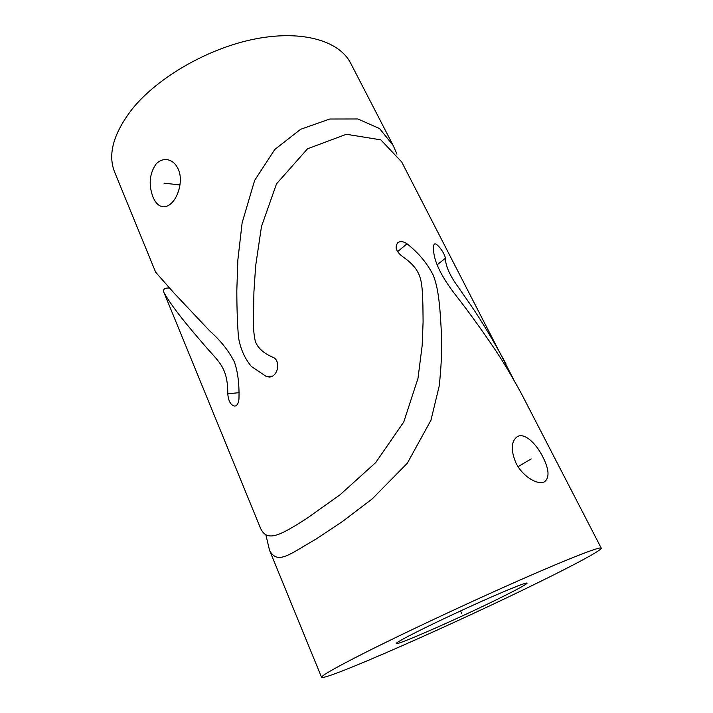 <?xml version="1.0" encoding="UTF-8"?>
<svg xmlns="http://www.w3.org/2000/svg" width="713" height="713" viewBox="0 0 713 713"><rect width="100%" height="100%" fill="white"/><g stroke="black" fill="none" stroke-linecap="round" stroke-linejoin="round"><path stroke-width="1.07" d="M418.558 631.014C437.39 621.593 466.195 608.118 489.163 597.993C513.146 587.503 525.82 582.521 527.157 583.056C526.702 584.277 517.852 589.161 500.624 597.69C461.739 617.012 396.187 645.96 396.187 643.572C396.107 642.743 403.558 638.554 418.558 631.014M396.972 154.168L393.157 145.443L379.566 128.572L357.899 118.973L329.762 119.026L300.663 129.276L274.79 149.472L254.639 180.425L242.126 222.821L237.857 259.987L236.814 290.565C236.85 308.292 237.402 323.854 238.463 337.231C240.343 348.639 244.657 358.389 251.395 366.482L266.439 376.598L269.407 377.034C278.453 376.696 281.172 359.405 272.17 356.972C263.275 353.006 257.66 347.792 255.307 341.331C254.051 335.734 253.409 329.254 253.391 321.875L253.926 291.813L255.646 265.887L261.493 226.458L276.528 183.82L307.561 148.776L346.366 134.276L380.822 139.855L401.669 161.913L513.342 378.951M393.157 145.443L350.636 63.154C339.557 41.176 303.07 29.794 256.083 38.769C209.176 47.691 158.188 76.879 132.351 108.857C113.403 133.34 107.511 154.454 114.677 172.181L155.639 272.206L174.418 293.471L209.542 330.725C220.843 340.823 229.158 351.331 234.488 362.257C237.892 372.061 239.39 384.307 238.962 398.986C238.57 403.228 237.197 405.608 234.835 406.116C230.736 405.296 228.392 401.178 227.786 393.754C227.741 369.04 220.353 363.158 207.314 348.586C196.173 335.502 174.658 311.323 164.177 293.034L259.684 526.23C265.931 543.181 278.828 536.301 306.795 518.431L340.048 494.786L375.706 462.585L403.754 421.998L417.978 378.38L422.167 345.573L423.094 321.777L422.907 305.521C422.025 279.683 422.274 270.289 401.98 256.127C396.045 251.395 394.646 246.939 397.756 242.759C400.323 240.985 403.406 241.333 407.025 243.81C418.157 252.5 426.811 262.776 432.978 274.639C438.762 288.248 440.269 308.64 441.65 338.648C441.908 352.694 441.097 368.443 439.235 385.885L430.955 420.242L407.248 463.307L372.168 498.957L342.49 521.497L315.69 539.313C290.244 553.671 277.526 565.561 269.523 550.258L265.842 534.732M321.581 677.35C320.984 675.906 335.172 667.823 364.156 653.108C403.237 633.358 467.835 603.02 518.912 580.507C570.097 557.94 600.658 546.185 601.246 548.128C602.137 549.964 575.997 564.001 539.732 581.808C458.539 621.905 324.896 681.12 321.581 677.35L269.523 550.258M601.246 548.128L521.363 393.549C511.087 374.806 501.809 359.397 493.521 347.329C480.678 328.408 468.361 311.394 456.57 296.278C439.894 275.013 432.265 258.106 433.682 245.557L434.226 244.14C436.641 241.805 445.233 253.997 445.349 258.311C445.625 266.279 450.099 276.118 458.78 287.829C466.088 299.059 478.664 313.809 505.891 363.603M155.924 164.213C159.079 160.737 162.769 159.213 166.994 159.623C171.895 160.38 175.665 163.58 178.286 169.204C182.991 179.266 179.043 195.38 172.198 202.421C169.284 205.522 166.254 206.984 163.099 206.815C158.928 206.28 155.568 203.045 153.019 197.118C148.456 184.836 149.427 173.865 155.924 164.213M542.789 456.837C549.055 469.163 549.687 477.443 544.679 481.676C538.484 485.705 522.665 476.845 515.954 462.96C510.677 450.313 511.052 441.597 517.085 436.802C524.126 432.105 535.989 443.156 542.789 456.837M164.177 293.034C162.564 289.416 164.32 287.758 169.444 288.07M461.748 613.474L460.571 610.916M531.185 458.922L518.057 466.65M179.997 184.899L164.008 183.188M272.375 376.116L266.439 376.598M227.786 393.754L239.149 392.685M445.349 258.311L437.078 264.862M397.551 251.671L407.025 243.81"/></g></svg>
